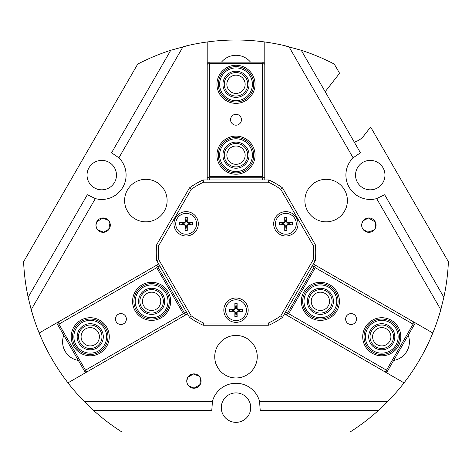 <?xml version="1.0" encoding="UTF-8"?>
<svg xmlns="http://www.w3.org/2000/svg" width="472" height="472" viewBox="0 0 472 472"><rect width="100%" height="100%" fill="white"/><g stroke="black" fill="none" stroke-linecap="round" stroke-linejoin="round"><path stroke-width="0.71" d="M193.697 373.877L187.827 377.264L186.747 381.051A7.18 7.18 0 0 1 193.921 373.871A7.18 7.18 0 0 1 201.102 381.051A7.18 7.18 0 0 1 193.921 388.232A7.18 7.18 0 0 1 186.747 381.051L187.101 383.293M193.886 388.232L200.157 384.609M194.387 388.22L188.481 385.73M188.446 385.695L187.118 383.341M193.154 373.912L199.272 376.267M199.308 376.302L200.683 378.627M200.7 378.68L199.703 385.311M103.209 217.97L96.872 221.628L95.946 225.15A7.18 7.18 0 0 1 103.126 217.97A7.18 7.18 0 0 1 110.306 225.15A7.18 7.18 0 0 1 103.126 232.33A7.18 7.18 0 0 1 95.946 225.15L96.359 227.545M103.397 232.324L109.203 228.973L108.66 229.728L109.958 222.931M103.946 232.283L97.792 229.952M97.757 229.917L96.376 227.593M102.713 217.981L108.59 220.489M108.619 220.524L109.941 222.884M361.971 223.167L361.694 225.15A7.18 7.18 0 0 1 368.874 217.97A7.18 7.18 0 0 1 376.054 225.15A7.18 7.18 0 0 1 368.874 232.33A7.18 7.18 0 0 1 361.694 225.15C361.375 228.389 365.298 231.805 363.08 229.392L368.095 232.283M375.323 221.993L368.378 217.987M361.989 223.12L363.228 220.713M363.257 220.672L368.726 217.97M375.163 221.687L375.559 227.769M375.535 227.817L374.078 230.094M374.036 230.135L367.446 232.183M212.441 401.424A24.361 24.361 0 0 1 259.559 401.424L260.214 410.286L378.603 410.286A212.595 212.595 0 0 1 350.106 431.986L121.894 431.986A212.595 212.595 0 0 1 93.397 410.286L211.786 410.286L212.441 401.424L84.175 401.424L77.379 394.161L84.175 401.424L93.397 410.286M325.173 91.71L339.586 73.266L334.294 64.098A212.595 212.595 0 0 0 301.248 50.274L282.946 45.259M313.302 263.995L315.219 265.105L314.777 265.872L315.261 267.683L413.071 324.158L413.979 323.91L413.413 321.798L432.812 332.996A212.595 212.595 0 0 0 440.789 309.685L443.851 297.272A212.595 212.595 0 0 0 448.4 261.742L370.632 127.045L363.759 135.847A17.718 17.718 0 0 1 354.26 142.084M443.851 297.272L384.656 194.741L376.656 198.6A24.361 24.361 0 0 1 353.103 157.801L360.443 152.798L301.248 50.274M54.669 363.587L51.885 358.909C48.439 352.785 48.439 352.785 51.885 358.909L54.669 363.587M230.554 40.085L236 40.014C243.027 40.09 243.027 40.09 236 40.014L230.554 40.085M422.776 354.153L420.115 358.909C416.534 364.95 416.534 364.95 420.115 358.909L422.776 354.153M30.881 308.493L34.102 319.208M85.043 402.309L84.748 402.008L85.043 402.309M290.168 47.029L289.755 46.923M282.634 45.188L279.276 44.462M181.832 47.029L182.245 46.923L181.832 47.029M118.897 157.801L183.03 46.716L189.054 45.259L170.752 50.274L111.557 152.798L118.897 157.801A24.361 24.361 0 0 1 95.344 198.6L87.344 194.741L28.149 297.272L31.211 309.685L95.344 198.6M189.366 45.188L192.723 44.462L189.366 45.188M386.957 402.309L387.252 402.008M388.096 401.153L394.621 394.161M441.119 308.493L441.007 308.9L441.119 308.493M438.948 315.933L437.898 319.208L438.948 315.933M346.778 205.662C346.778 207.833 342.436 215.173 340.524 216.223C342.436 215.173 346.778 207.833 346.778 205.662M131.304 216.064C129.411 214.996 125.145 207.615 125.168 205.438C125.145 207.615 129.411 214.996 131.304 216.064M221.433 372.178C219.539 371.11 215.279 363.723 215.303 361.552C215.279 363.723 219.539 371.11 221.433 372.178M135.234 218.978A21.258 21.258 0 0 1 135.234 182.157A21.258 21.258 0 0 1 167.123 200.565A21.258 21.258 0 0 1 135.234 218.978M315.508 182.157A21.258 21.258 0 0 1 347.398 200.565A21.258 21.258 0 0 1 315.508 218.978A21.258 21.258 0 0 1 315.508 182.157M257.258 356.69A21.258 21.258 0 0 1 225.368 375.104A21.258 21.258 0 0 1 225.368 338.282A21.258 21.258 0 0 1 257.258 356.69M408.203 335.244A18.821 18.821 0 0 1 393.666 360.425M78.334 360.425A18.821 18.821 0 0 1 63.797 335.244M221.462 62.156A18.821 18.821 0 0 1 250.538 62.156M353.103 157.801L288.97 46.716A212.595 212.595 0 0 0 264.792 41.973L264.792 64.375L263.24 62.823L262.574 63.49L262.574 176.428L263.901 177.755L264.792 177.755L264.792 179.974M376.656 198.6L440.789 309.685M378.603 410.286L387.825 401.424A212.595 212.595 0 0 0 404.026 382.863L384.621 371.659L386.739 371.092L386.497 370.184L288.687 313.715L286.87 314.199L286.427 314.966L284.51 313.862M187.49 313.862L185.573 314.966L185.13 314.199L183.313 313.715L85.503 370.184L85.261 371.092L84.352 370.85L85.461 372.768M85.261 371.092L87.379 371.659L67.974 382.863A212.595 212.595 0 0 0 84.175 401.424M387.825 401.424L259.559 401.424M207.208 179.974L207.208 177.755L208.099 177.755L209.426 176.428L209.426 63.49L208.76 62.823L209.426 62.156L207.208 62.156M208.76 62.823L207.208 64.375L207.208 41.973A212.595 212.595 0 0 0 183.03 46.716M250.72 407.625A14.72 14.72 0 0 1 221.521 410.286A14.72 14.72 0 0 1 234.667 392.969A14.72 14.72 0 0 1 250.72 407.625M116.472 175.1A14.72 14.72 0 0 1 100.076 189.726A14.72 14.72 0 0 1 87.414 171.773A14.72 14.72 0 0 1 116.472 175.1M384.969 175.1A14.72 14.72 0 0 0 365.31 161.235A14.72 14.72 0 0 0 371.924 189.726A14.72 14.72 0 0 0 384.969 175.1M28.149 297.272A212.595 212.595 0 0 1 23.6 261.742L137.706 64.098A212.595 212.595 0 0 1 170.752 50.274M67.974 382.863A212.595 212.595 0 0 1 39.188 332.996L58.587 321.798L58.021 323.91L58.929 324.158L156.739 267.683L157.223 265.872L156.781 265.105L158.698 263.995M432.812 332.996A212.595 212.595 0 0 1 404.026 382.863M31.211 309.685A212.595 212.595 0 0 0 39.188 332.996M207.208 41.973A212.595 212.595 0 0 1 264.792 41.973M236 125.18A5.446 5.446 0 0 1 230.554 119.735A5.446 5.446 0 0 1 236 114.289A5.446 5.446 0 0 1 241.446 119.735A5.446 5.446 0 0 1 236 125.18M264.792 62.156L209.426 62.156M262.574 62.156L263.24 62.823M264.792 177.755L264.792 64.375M207.208 64.375L207.208 177.755M209.426 63.49L262.574 63.49M262.574 176.428L209.426 176.428M236 65.26A19.045 19.045 0 0 0 219.504 93.828A19.045 19.045 0 0 0 252.496 93.828A19.045 19.045 0 0 0 236 65.26M236 136.125A19.045 19.045 0 0 0 219.504 164.693A19.045 19.045 0 0 0 252.496 164.693A19.045 19.045 0 0 0 236 136.125M209.426 179.974L209.426 177.755M262.574 177.755L262.574 179.974M208.099 177.755L263.901 177.755M236 93.456A9.157 9.157 0 0 0 243.93 79.727A9.157 9.157 0 0 0 228.07 79.727A9.157 9.157 0 0 0 236 93.456M236 164.327A9.157 9.157 0 0 0 243.93 150.592A9.157 9.157 0 0 0 228.07 150.592A9.157 9.157 0 0 0 236 164.327M125.646 316.323A5.446 5.446 0 0 1 123.652 323.762A5.446 5.446 0 0 1 116.212 321.768A5.446 5.446 0 0 1 118.206 314.328A5.446 5.446 0 0 1 125.646 316.323M56.669 322.901L84.352 370.85M57.779 324.819L58.021 323.91M156.781 265.105L58.587 321.798M87.379 371.659L185.573 314.966M85.503 370.184L58.929 324.158M156.739 267.683L183.313 313.715M73.75 346.283A19.045 19.045 0 0 0 106.737 346.283A19.045 19.045 0 0 0 90.24 317.715A19.045 19.045 0 0 0 73.75 346.283M135.122 310.853A19.045 19.045 0 0 0 168.109 310.853A19.045 19.045 0 0 0 151.612 282.285A19.045 19.045 0 0 0 135.122 310.853M186.381 311.939L184.463 313.048M157.89 267.022L159.807 265.913M185.13 314.199L157.223 265.872M98.17 332.182A9.157 9.157 0 0 0 82.317 332.182A9.157 9.157 0 0 0 90.24 345.917A9.157 9.157 0 0 0 98.17 332.182M159.542 296.752A9.157 9.157 0 0 0 143.689 296.752A9.157 9.157 0 0 0 151.612 310.482A9.157 9.157 0 0 0 159.542 296.752M346.354 316.323A5.446 5.446 0 0 1 353.793 314.328A5.446 5.446 0 0 1 355.788 321.768A5.446 5.446 0 0 1 348.348 323.762A5.446 5.446 0 0 1 346.354 316.323M386.538 372.768L415.331 322.901M387.648 370.85L386.739 371.092M286.427 314.966L384.621 371.659M413.979 323.91L414.221 324.819M413.413 321.798L315.219 265.105M413.071 324.158L386.497 370.184M288.687 313.715L315.261 267.683M398.25 346.283A19.045 19.045 0 0 0 381.759 317.715A19.045 19.045 0 0 0 365.263 346.283A19.045 19.045 0 0 0 398.25 346.283M336.878 310.853A19.045 19.045 0 0 0 320.388 282.285A19.045 19.045 0 0 0 303.891 310.853A19.045 19.045 0 0 0 336.878 310.853M312.193 265.913L314.11 267.022M287.536 313.048L285.619 311.939M314.777 265.872L286.87 314.199M373.83 332.182A9.157 9.157 0 0 0 381.759 345.917A9.157 9.157 0 0 0 389.683 332.182A9.157 9.157 0 0 0 373.83 332.182M312.458 296.752A9.157 9.157 0 0 0 320.388 310.482A9.157 9.157 0 0 0 328.311 296.752A9.157 9.157 0 0 0 312.458 296.752M191.201 189.36A77.508 77.508 0 0 1 203.621 182.186L268.379 182.186A77.508 77.508 0 0 1 280.799 189.36L313.178 245.44A77.508 77.508 0 0 1 313.178 259.783L280.799 315.862A77.508 77.508 0 0 1 268.379 323.031L203.621 323.031A77.508 77.508 0 0 1 191.201 315.862L158.822 259.783A77.508 77.508 0 0 1 158.822 245.44L191.201 189.36A1431.364 1012.127 -60 0 0 189.526 187.832L156.663 244.75A79.721 79.721 0 0 0 156.663 260.473L189.526 317.385A79.721 79.721 0 0 0 203.143 325.243L268.857 325.243A79.721 79.721 0 0 0 282.474 317.385L315.337 260.473A79.721 79.721 0 0 0 315.337 244.75L282.474 187.832A79.721 79.721 0 0 0 268.857 179.974L203.143 179.974A79.721 79.721 0 0 0 189.526 187.832M158.822 245.44A1431.364 1012.127 120 0 1 156.663 244.75M203.621 182.186A1431.364 1012.127 180 0 1 203.143 179.974M268.379 182.186A1431.364 1012.127 0 0 0 268.857 179.974M280.799 189.36A1431.364 1012.127 -120 0 1 282.474 187.832M313.178 245.44A1431.364 1012.127 60 0 0 315.337 244.75M313.178 259.783A1431.364 1012.127 -60 0 1 315.337 260.473M280.799 315.862A1431.364 1012.127 120 0 0 282.474 317.385M268.379 323.031A1431.364 1012.127 -0 0 1 268.857 325.243M203.621 323.031A1431.364 1012.127 180 0 0 203.143 325.243M191.201 315.862A1431.364 1012.127 60 0 1 189.526 317.385M158.822 259.783A1431.364 1012.127 -120 0 0 156.663 260.473M296.41 229.911A12.178 12.178 0 0 1 279.772 234.366A12.178 12.178 0 0 1 275.318 217.728A12.178 12.178 0 0 1 291.956 213.273A12.178 12.178 0 0 1 296.41 229.911M196.682 229.911A12.178 12.178 0 0 1 180.044 234.366A12.178 12.178 0 0 1 175.59 217.728A12.178 12.178 0 0 1 192.228 213.273A12.178 12.178 0 0 1 196.682 229.911M246.549 316.275A12.178 12.178 0 0 1 229.911 320.736A12.178 12.178 0 0 1 225.451 304.098A12.178 12.178 0 0 1 242.089 299.637A12.178 12.178 0 0 1 246.549 316.275M285.283 220.542A3.328 3.328 0 0 1 286.445 220.542L286.994 217.214A6.702 6.702 0 0 0 284.734 217.214L285.348 221.869L283.914 223.303L282.586 223.238A3.328 3.328 0 0 0 282.586 224.401L279.259 224.949L283.914 224.938L283.914 224.336L285.348 225.769L284.734 230.424L284.746 225.769A0.826 0.826 0 0 0 283.914 224.938M284.734 217.214L284.746 221.869A0.826 0.826 0 0 1 283.914 222.701L279.259 222.69L282.586 223.238M285.283 227.097A3.328 3.328 0 0 0 286.445 227.097L286.994 230.424L286.982 225.769L286.38 225.769L287.814 224.336L292.469 224.949L287.814 224.938A0.826 0.826 0 0 0 286.982 225.769M289.141 224.401A3.328 3.328 0 0 0 289.141 223.238L292.469 222.69L287.814 222.701L287.814 223.303L286.38 221.869L286.445 220.542M286.994 217.214L286.982 221.869A0.826 0.826 0 0 0 287.814 222.701M289.141 223.238L287.814 223.303M286.445 227.097L286.38 225.769M282.586 224.401L283.914 224.336M285.867 213.409A10.408 10.408 0 0 1 296.274 223.822A10.408 10.408 0 0 1 285.867 234.23A10.408 10.408 0 0 1 275.453 223.822A10.408 10.408 0 0 1 285.867 213.409M235.422 306.906A3.328 3.328 0 0 1 236.578 306.906L237.133 303.579A6.702 6.702 0 0 0 234.873 303.579L235.481 308.24L234.047 309.673L232.72 309.608A3.328 3.328 0 0 0 232.72 310.765L229.392 311.319L234.053 311.308L234.047 310.706L235.481 312.139L234.867 316.795L234.879 312.134A0.826 0.826 0 0 0 234.053 311.308M234.873 303.579L234.879 308.24A0.826 0.826 0 0 1 234.053 309.066L229.392 309.06L232.72 309.608M235.422 313.467A3.328 3.328 0 0 0 236.578 313.467L237.127 316.795L237.121 312.134L236.519 312.139L237.953 310.706L242.608 311.319L237.947 311.308A0.826 0.826 0 0 0 237.121 312.134M239.28 310.771A3.328 3.328 0 0 0 239.28 309.608L242.608 309.06L237.947 309.066L237.953 309.673L236.519 308.24L236.578 306.906M237.133 303.579L237.121 308.24A0.826 0.826 0 0 0 237.947 309.066M239.28 309.608L237.953 309.673M236.578 313.467L236.519 312.139M232.72 310.765L234.047 310.706M236 299.779A10.408 10.408 0 0 1 246.408 310.187A10.408 10.408 0 0 1 236 320.594A10.408 10.408 0 0 1 225.592 310.187A10.408 10.408 0 0 1 236 299.779M185.555 220.542A3.328 3.328 0 0 1 186.717 220.542L187.266 217.214A6.702 6.702 0 0 0 185.006 217.214L185.62 221.869L184.186 223.303L182.859 223.238A3.328 3.328 0 0 0 182.859 224.401L179.531 224.949L184.186 224.938L184.186 224.336L185.62 225.769L185.006 230.424L185.018 225.769A0.826 0.826 0 0 0 184.186 224.938M185.006 217.214L185.018 221.869A0.826 0.826 0 0 1 184.186 222.701L179.531 222.69L182.859 223.238M185.555 227.097A3.328 3.328 0 0 0 186.717 227.097L187.266 230.424L187.254 225.769L186.652 225.769L188.086 224.336L192.741 224.949L188.086 224.938A0.826 0.826 0 0 0 187.254 225.769M189.414 224.401A3.328 3.328 0 0 0 189.414 223.238L192.741 222.69L188.086 222.701L188.086 223.303L186.652 221.869L186.717 220.542M187.266 217.214L187.254 221.869A0.826 0.826 0 0 0 188.086 222.701M189.414 223.238L188.086 223.303M186.717 227.097L186.652 225.769M182.859 224.401L184.186 224.336M186.133 213.409A10.408 10.408 0 0 1 196.547 223.816A10.408 10.408 0 0 1 186.139 234.23A10.408 10.408 0 0 1 175.726 223.822A10.408 10.408 0 0 1 186.133 213.409M393.495 336.76A11.735 11.735 0 0 1 375.889 346.926A11.735 11.735 0 0 1 375.889 326.594A11.735 11.735 0 0 1 393.495 336.76M394.822 336.76A13.068 13.068 0 0 0 375.222 325.444A13.068 13.068 0 0 0 375.222 348.076A13.068 13.068 0 0 0 394.822 336.76M398.144 336.76A16.39 16.39 0 0 1 373.564 350.956A16.39 16.39 0 0 1 373.564 322.571A16.39 16.39 0 0 1 398.144 336.76M399.471 336.76A17.718 17.718 0 0 0 372.898 321.42A17.718 17.718 0 0 0 372.898 352.106A17.718 17.718 0 0 0 399.471 336.76M332.123 301.331A11.735 11.735 0 0 1 314.517 311.496A11.735 11.735 0 0 1 314.517 291.165A11.735 11.735 0 0 1 332.123 301.331M333.45 301.331A13.068 13.068 0 0 0 313.851 290.014A13.068 13.068 0 0 0 313.851 312.647A13.068 13.068 0 0 0 333.45 301.331M336.772 301.331A16.39 16.39 0 0 1 312.193 315.52A16.39 16.39 0 0 1 312.193 287.135A16.39 16.39 0 0 1 336.772 301.331M338.099 301.331A17.718 17.718 0 0 0 311.526 285.985A17.718 17.718 0 0 0 311.526 316.671A17.718 17.718 0 0 0 338.099 301.331M163.353 301.331A11.735 11.735 0 0 1 145.748 311.496A11.735 11.735 0 0 1 145.748 291.165A11.735 11.735 0 0 1 163.353 301.331M164.681 301.331A13.068 13.068 0 0 0 145.081 290.014A13.068 13.068 0 0 0 145.081 312.647A13.068 13.068 0 0 0 164.681 301.331M168.002 301.331A16.39 16.39 0 0 1 143.423 315.52A16.39 16.39 0 0 1 143.423 287.135A16.39 16.39 0 0 1 168.002 301.331M169.33 301.331A17.718 17.718 0 0 0 142.756 285.985A17.718 17.718 0 0 0 142.756 316.671A17.718 17.718 0 0 0 169.33 301.331M101.981 336.76A11.735 11.735 0 0 1 84.376 346.926A11.735 11.735 0 0 1 84.376 326.594A11.735 11.735 0 0 1 101.981 336.76M103.309 336.76A13.068 13.068 0 0 0 83.709 325.444A13.068 13.068 0 0 0 83.709 348.076A13.068 13.068 0 0 0 103.309 336.76M106.631 336.76A16.39 16.39 0 0 1 82.051 350.956A16.39 16.39 0 0 1 82.051 322.571A16.39 16.39 0 0 1 106.631 336.76M107.958 336.76A17.718 17.718 0 0 0 81.385 321.42A17.718 17.718 0 0 0 81.385 352.106A17.718 17.718 0 0 0 107.958 336.76M247.735 84.305A11.735 11.735 0 0 1 230.13 94.471A11.735 11.735 0 0 1 230.13 74.139A11.735 11.735 0 0 1 247.735 84.305M249.068 84.305A13.068 13.068 0 0 0 229.469 72.989A13.068 13.068 0 0 0 229.469 95.621A13.068 13.068 0 0 0 249.068 84.305M252.39 84.305A16.39 16.39 0 0 1 227.805 98.495A16.39 16.39 0 0 1 227.805 70.11A16.39 16.39 0 0 1 252.39 84.305M253.718 84.305A17.718 17.718 0 0 0 227.144 68.959A17.718 17.718 0 0 0 227.144 99.645A17.718 17.718 0 0 0 253.718 84.305M247.735 155.17A11.735 11.735 0 0 1 230.13 165.336A11.735 11.735 0 0 1 230.13 145.004A11.735 11.735 0 0 1 247.735 155.17M249.068 155.17A13.068 13.068 0 0 0 229.469 143.854A13.068 13.068 0 0 0 229.469 166.486A13.068 13.068 0 0 0 249.068 155.17M252.39 155.17A16.39 16.39 0 0 1 227.805 169.359A16.39 16.39 0 0 1 227.805 140.975A16.39 16.39 0 0 1 252.39 155.17M253.718 155.17A17.718 17.718 0 0 0 227.144 139.824A17.718 17.718 0 0 0 227.144 170.51A17.718 17.718 0 0 0 253.718 155.17M279.666 224.926A6.295 6.295 0 0 1 279.666 222.713M279.259 222.69A6.702 6.702 0 0 0 279.259 224.949M286.97 230.017A6.295 6.295 0 0 1 284.758 230.017M284.734 230.424A6.702 6.702 0 0 0 286.994 230.424M292.062 222.713A6.295 6.295 0 0 1 292.062 224.926M292.469 224.949A6.702 6.702 0 0 0 292.469 222.69M284.758 217.621A6.295 6.295 0 0 1 286.97 217.621M287.814 224.938L287.814 224.336M284.746 225.769L285.348 225.769M284.746 221.869L285.348 221.869M283.914 222.701L283.914 223.303M286.982 221.869L286.38 221.869M229.799 311.296A6.295 6.295 0 0 1 229.799 309.077M229.392 309.06A6.702 6.702 0 0 0 229.392 311.319M237.109 316.387A6.295 6.295 0 0 1 234.891 316.387M234.867 316.795A6.702 6.702 0 0 0 237.127 316.795M242.201 309.077A6.295 6.295 0 0 1 242.201 311.296M242.608 311.319A6.702 6.702 0 0 0 242.608 309.06M234.891 303.986A6.295 6.295 0 0 1 237.109 303.986M237.947 311.308L237.953 310.706M234.879 312.134L235.481 312.139M234.879 308.24L235.481 308.24M234.053 309.066L234.047 309.673M237.121 308.24L236.519 308.24M179.938 224.926A6.295 6.295 0 0 1 179.938 222.713M179.531 222.69A6.702 6.702 0 0 0 179.531 224.949M187.242 230.017A6.295 6.295 0 0 1 185.03 230.017M185.006 230.424A6.702 6.702 0 0 0 187.266 230.424M192.334 222.713A6.295 6.295 0 0 1 192.334 224.926M192.741 224.949A6.702 6.702 0 0 0 192.741 222.69M185.03 217.621A6.295 6.295 0 0 1 187.242 217.621M188.086 224.938L188.086 224.336M185.018 225.769L185.62 225.769M185.018 221.869L185.62 221.869M184.186 222.701L184.186 223.303M187.254 221.869L186.652 221.869"/></g></svg>
